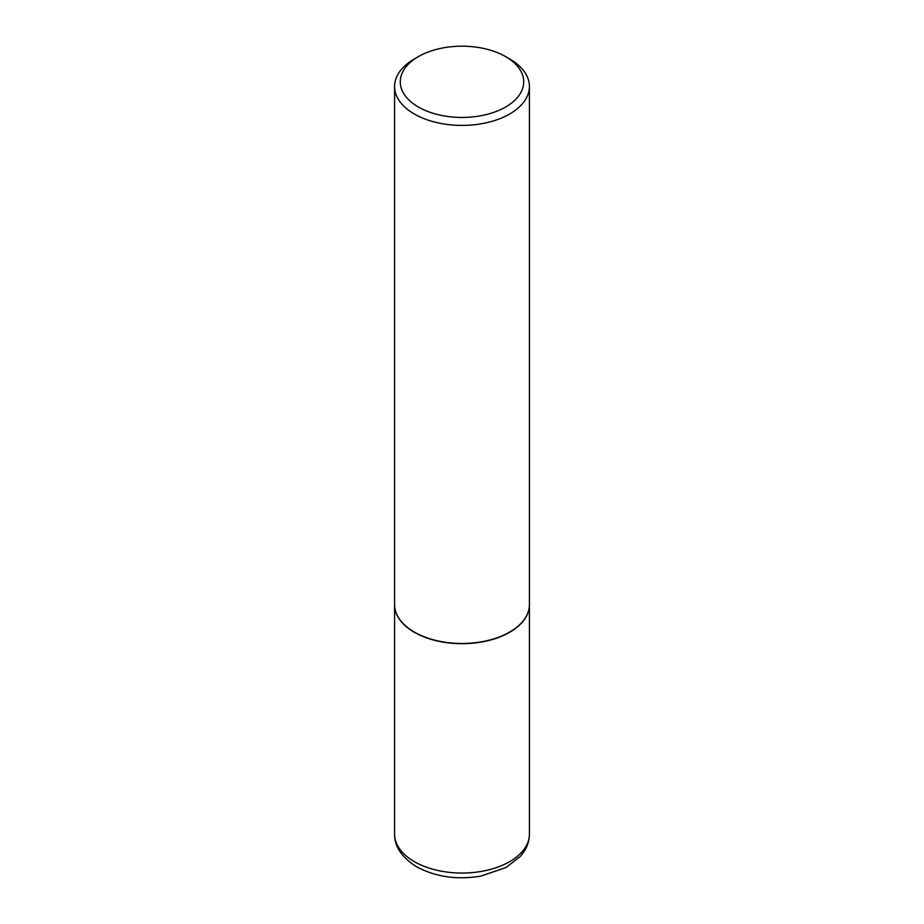 <?xml version="1.0" encoding="UTF-8"?>
<svg xmlns="http://www.w3.org/2000/svg" width="924" height="924" viewBox="0 0 924 924"><rect width="100%" height="100%" fill="white"/><g stroke="black" fill="none" stroke-linecap="round" stroke-linejoin="round"><path stroke-width="1.39" d="M394.583 604.654A67.417 38.924 0 0 0 394.583 604.781A67.417 38.924 0 0 0 414.333 632.293A67.417 38.924 0 0 0 487.803 640.736A67.417 38.924 0 0 0 529.417 604.781A67.417 38.924 0 0 0 529.417 604.654M414.437 632.12A67.129 38.75 0 0 0 414.529 632.178A67.129 38.75 0 0 0 509.471 632.178L509.667 632.062A67.417 38.924 0 0 0 529.417 604.539L529.417 86.486A67.417 38.924 0 0 0 509.667 58.963L505.636 56.63A61.7 35.62 0 0 0 418.364 56.63L418.364 56.63A61.7 35.62 0 0 0 418.364 107.011A61.7 35.62 0 0 0 505.636 107.011A61.7 35.62 0 0 0 505.636 56.63M414.333 58.963L418.364 56.63L414.333 58.963A67.417 38.924 0 0 0 394.583 86.486L394.583 604.539A67.417 38.924 0 0 0 414.333 632.062A67.417 38.924 0 0 0 509.667 632.062L509.471 632.178M394.583 86.486A67.417 38.924 0 0 0 436.197 122.442A67.417 38.924 0 0 0 509.667 114.01A67.417 38.924 0 0 0 529.417 86.486M529.417 834.129C529.36 840.159 527.685 845.806 524.382 851.085L520.408 856.363L506.04 867.521L480.723 876.148C456.837 880.018 435.481 876.899 416.666 866.793C401.778 857.437 394.421 846.546 394.583 834.129A67.417 38.924 0 0 0 414.333 861.653A67.417 38.924 0 0 0 487.803 870.085A67.417 38.924 0 0 0 529.417 834.129L529.417 604.781M394.583 834.129L394.583 604.781"/></g></svg>
